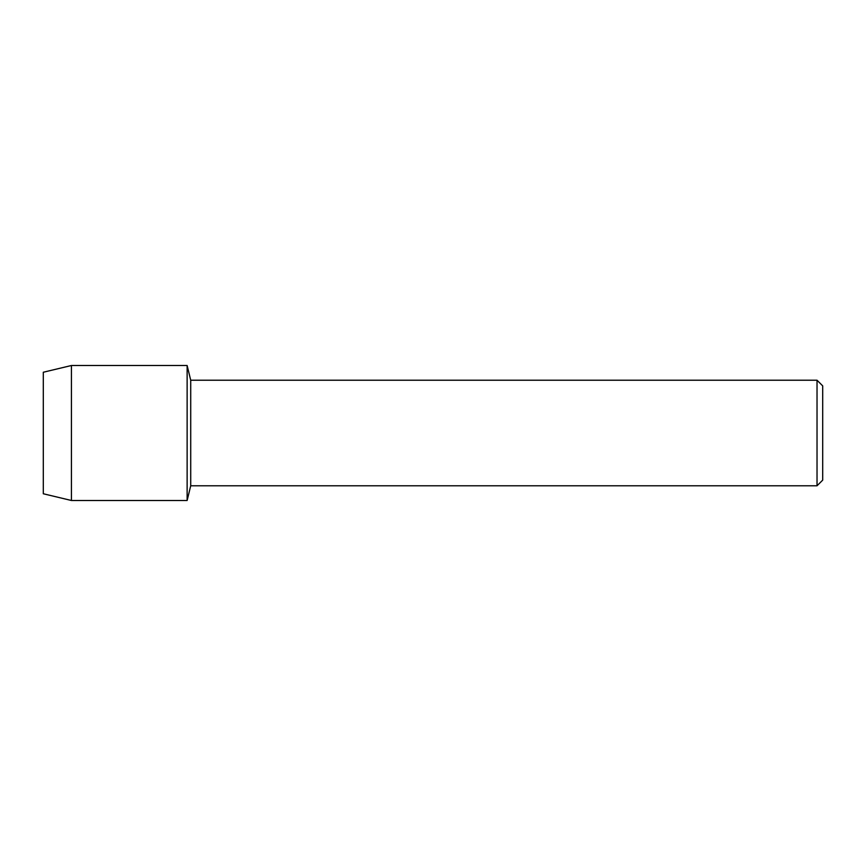 <?xml version="1.0" encoding="UTF-8"?>
<svg xmlns="http://www.w3.org/2000/svg" width="866" height="866" viewBox="0 0 866 866"><rect width="100%" height="100%" fill="white"/><g stroke="black" fill="none" stroke-linecap="round" stroke-linejoin="round"><path stroke-width="1.3" d="M43.3 493.761L43.3 372.239L71.434 365.506L187.132 365.506L190.715 380.217L817.028 380.217L822.7 385.879L822.7 480.121L817.028 485.783L190.715 485.783L187.132 500.494L187.132 365.506L187.132 500.494L71.434 500.494L43.3 493.761L43.3 372.239M190.715 485.783L190.715 380.217M817.028 485.783L817.028 380.217M71.434 500.494L71.434 365.506"/></g></svg>
